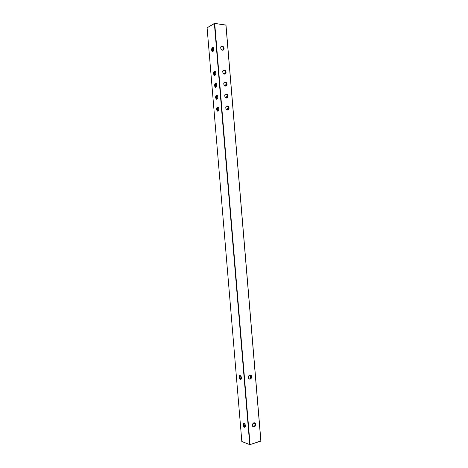 <?xml version="1.0" encoding="UTF-8"?>
<svg xmlns="http://www.w3.org/2000/svg" width="468" height="468" viewBox="0 0 468 468"><rect width="100%" height="100%" fill="white"/><g stroke="black" fill="none" stroke-linecap="round" stroke-linejoin="round"><path stroke-width="0.7" d="M224.973 74.108L225.588 72.47L226.091 72.236L225.728 73.622C224.318 74.552 223.306 73.985 222.68 71.914L223.3 73.417L224.225 74.061L225.477 73.874L226.026 73.008L226.021 71.832L225.19 70.457L223.575 70.112L222.867 70.797L222.68 71.914L223.037 70.533C224.447 69.597 225.465 70.165 226.091 72.236L225.588 72.47L224.968 70.972L223.382 70.264M223.043 50.181L223.587 48.625L224.084 48.362L223.751 49.696C222.347 50.643 221.317 50.064 220.668 47.947L221.048 49.128L222.212 50.134L223.189 50.134L224.02 49.134L223.891 47.56L223.183 46.566L221.563 46.174L220.861 46.841L220.668 47.947L220.99 46.624C222.405 45.665 223.435 46.244 224.084 48.362L223.587 48.625L222.686 46.829L221.2 46.396C222.464 46.32 223.259 47.063 223.587 48.625L223.043 50.181M225.377 94.167C226.57 94.15 227.308 94.864 227.588 96.32L226.892 98.034L227.588 96.32L228.091 96.11L227.694 97.56C226.296 98.461 225.289 97.9 224.693 95.876L225.073 97.04L226.231 97.987L227.208 97.935L228.033 96.888L227.898 95.32L227.196 94.355L225.582 94.05L224.88 94.752L224.693 95.876L225.085 94.437C226.489 93.524 227.495 94.086 228.091 96.11L227.588 96.32L226.974 94.834L225.389 94.162M225.933 86.071L226.588 84.392L227.091 84.176L226.711 85.591C225.307 86.51 224.295 85.942 223.686 83.895L224.307 85.392L225.225 86.024L226.477 85.819L227.027 84.948L226.898 83.38L226.19 82.403L225.219 81.982L224.301 82.245L223.686 83.895L224.055 82.485C225.465 81.561 226.477 82.122 227.091 84.176L226.588 84.392L225.693 82.625L224.388 82.216M227.852 109.998L228.589 108.243L229.098 108.049L228.676 109.524C227.278 110.419 226.284 109.863 225.699 107.856L226.079 109.021L227.237 109.951L228.483 109.717L229.033 108.828L229.027 107.646L228.197 106.3L227.226 105.897L226.313 106.189L225.699 107.856L226.108 106.388C227.512 105.493 228.507 106.043 229.098 108.049L228.589 108.243L227.974 106.762L226.424 106.107C227.6 106.107 228.32 106.815 228.589 108.243L227.852 109.998M215.824 72.809C215.748 74.769 215.21 75.605 214.192 75.319L213.589 73.874L214.338 73.944L214.923 75.371L214.338 73.944L213.589 73.874L214.034 75.167L215.087 75.254L215.806 73.64L215.672 72.066L215.181 71.341L214.315 71.44L213.589 73.874C213.66 71.914 214.204 71.083 215.221 71.37L215.824 72.809M212.788 51.445L212.343 50.175L213.279 47.531L212.542 48.555L212.343 50.175L211.589 50.088C211.671 48.081 212.22 47.221 213.244 47.502L213.817 48.894C213.736 50.901 213.186 51.767 212.168 51.48L211.589 50.088L212.343 50.175L212.876 51.538L213.724 50.134L213.665 48.151L212.969 47.367L212.115 47.83L211.577 49.678L211.875 51.123L212.87 51.544M217.831 96.73C217.766 98.637 217.234 99.45 216.228 99.157L215.584 97.666L216.333 97.713L216.965 99.204L216.333 97.713L215.584 97.666L216.228 99.157L217.094 99.117L217.813 97.549L217.679 95.975L216.976 95.121L216.315 95.279L215.584 97.666C215.649 95.753 216.187 94.945 217.193 95.232L217.831 96.73M216.83 84.772C216.76 86.703 216.222 87.528 215.21 87.241L214.59 85.767L215.333 85.831L215.947 87.288L215.333 85.831L214.59 85.767L215.034 87.071L216.093 87.183L216.737 85.995L216.678 84.024L215.976 83.181L215.315 83.357L214.59 85.767C214.654 83.836 215.192 83.011 216.204 83.304L215.537 84.24L215.333 85.831L216.222 83.316L216.83 84.772M218.837 108.687C218.772 110.571 218.246 111.372 217.246 111.08L216.585 109.559L217.333 109.6L217.989 111.115L217.333 109.6L216.585 109.559L217.228 111.068L218.299 110.852L218.849 109.097L218.55 107.617L217.76 107.026L217.117 107.4L216.585 109.559C216.643 107.669 217.175 106.874 218.182 107.166L217.538 108.026L217.333 109.6L218.176 107.166L218.837 108.687M241.248 376.863L240.774 375.933L241.248 376.863M251.649 376.635L250.456 378.992C249.309 379.349 248.602 378.834 248.332 377.454L248.713 378.53L249.52 379.103L250.485 378.981L251.287 378.202L251.585 376.243L250.468 374.991L248.929 375.564L248.332 377.454L249.52 375.102C250.667 374.733 251.38 375.248 251.649 376.635L251.117 376.506L251.649 376.635M249.274 379.01L249.924 378.869L251.117 376.506L250.24 374.985M250.392 375.079L251.105 376.395L250.392 375.079M249.309 379.01L250.257 378.659L251.059 377.325L251.123 376.915L249.631 375.049L249.859 375.763L251.123 376.915L250.169 374.95M239.786 376.992L241.067 379.302L240.254 378.518L239.786 376.992L239.054 377.167L239.786 376.992L240.154 375.435L239.786 376.992M241.429 377.746C241.447 379.086 241.061 379.659 240.265 379.454L239.054 377.167L239.727 378.998L240.856 379.466L241.441 378.144L240.961 376.214L239.628 375.453L239.054 377.167C239.037 375.827 239.429 375.26 240.224 375.465L241.429 377.746M255.657 424.382C255.674 425.611 255.206 426.453 254.259 426.915C253.211 427.149 252.58 426.64 252.357 425.383L252.738 426.442L253.539 426.974L254.504 426.798L255.3 425.979L255.592 423.99L254.487 422.791L252.954 423.452L252.357 425.383L253.75 422.856C254.803 422.61 255.44 423.119 255.657 424.382L255.124 424.201L255.657 424.382M253.124 426.804L253.72 426.728C254.668 426.272 255.136 425.43 255.124 424.201L254.352 422.774L255.124 424.201L254.943 425.424L254.264 426.401L253.124 426.804M255.113 424.078L253.826 422.832L255.113 424.078M244.074 423.113L243.278 423.417L243.05 424.745C243.021 423.493 243.378 422.955 244.12 423.13L245.448 425.582C245.472 426.828 245.121 427.366 244.384 427.196L243.05 424.745L243.524 426.313L244.419 427.214L245.214 426.91L245.448 425.582L244.975 424.008L244.074 423.113L243.775 424.529L245.156 426.997L244.249 426.096L243.775 424.529L243.05 424.745L243.775 424.529L244.004 423.201M250.07 444.594L214.701 23.4L225.921 25.056L260.851 441.09L250.07 444.594L260.91 440.944L225.997 25.19L260.851 441.09L225.997 25.19L214.701 23.4L250.07 444.594L249.736 444.6L250.07 444.594M224.973 74.102L225.588 72.47C225.284 70.96 224.517 70.235 223.283 70.282M227.097 97.865L227.594 96.344L227.097 97.865M226.132 85.896L226.6 84.597L226.132 85.896M228.074 109.822L228.577 108.114L228.074 109.822M207.09 27.793L214.701 23.4L214.367 23.447L249.736 444.6L241.833 441.529L249.736 444.6L214.367 23.447L207.09 27.793L241.833 441.529L207.09 27.793M224.412 74.108L224.757 72.961L225.564 72.265L224.412 74.108M222.505 50.205L223.587 48.684L222.505 50.205M226.36 98.023L226.734 96.496L227.506 95.852L226.36 98.023M225.377 86.065L225.746 84.731L226.541 84.059L225.377 86.065M227.349 109.98L227.571 108.582L228.472 107.646C227.746 107.897 227.372 108.675 227.349 109.98M215.567 74.552L215.684 74.225L215.567 74.552M217.48 98.637L217.819 97.502L217.48 98.637M216.497 86.644L216.772 85.808L216.497 86.644M218.474 110.594L218.843 109.225L218.474 110.594M215.239 71.388L214.543 72.347L214.338 73.944L215.239 71.388M217.199 95.238L216.538 96.133L216.333 97.713L217.199 95.238M225.98 86.036L226.588 84.392C226.296 82.912 225.541 82.192 224.33 82.222M225.225 73.856L225.728 73.622M223.254 49.953L223.751 49.696M227.191 97.759L227.694 97.56M226.208 85.808L226.711 85.591M228.173 109.717L228.676 109.524M214.192 75.319L214.9 75.383M212.168 51.48L212.835 51.562M216.228 99.157L216.959 99.204M215.21 87.241L215.929 87.294M217.246 111.08L217.989 111.115M250.456 378.992L249.924 378.869M251.129 376.758L250.784 376.845M240.997 379.273L240.265 379.454M254.259 426.915L253.72 426.728M245.103 426.98L244.384 427.196"/></g></svg>

